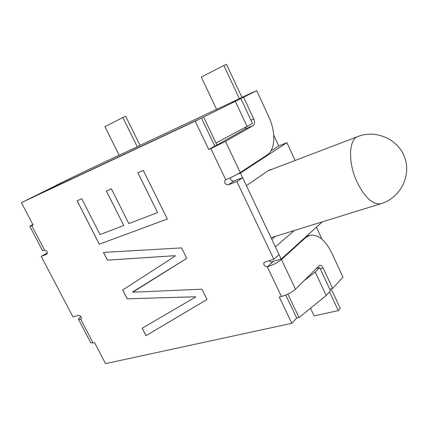<?xml version="1.0" encoding="UTF-8"?>
<svg xmlns="http://www.w3.org/2000/svg" width="428" height="428" viewBox="0 0 428 428"><rect width="100%" height="100%" fill="white"/><g stroke="black" fill="none" stroke-linecap="round" stroke-linejoin="round"><path stroke-width="0.64" d="M329.533 291.875L338.281 310.61L314.163 315.896L310.53 308.214M331.149 288.82L340.239 308.32L338.281 310.61M119.139 155.214L81.39 172.982L26.675 200.036M270.796 151.116L278.762 145.943L273.722 135.061M253.777 91.999L232.672 102.431L240.868 98.579L252.472 123.467L215.974 143.032L203.6 117.031L26.659 200.01M217.221 145.659L215.974 143.032M271.812 239.322L275.092 236.556M272.379 169.13L270.234 169.659L267.88 170.874L246.394 185.672L240.429 173.083L286.91 142.663L295.117 160.463M285.765 295.031L296.727 318.036L299.022 317.533L287.873 294.106M272.401 261.604L281.185 259.101L275.402 246.897L294.138 230.649M237.091 174.383L240.429 173.083M321.958 239.199L316.404 227.209M253.713 91.865L241.74 97.504M216.573 109.349L139.801 145.488M278.762 145.943L286.91 142.663M326.2 295.529L330.523 290.789L319.705 267.596L315.243 272.106L326.2 295.529L299.022 317.533M203.6 117.031L240.868 98.579M235.352 101.35L247.122 126.501M303.57 281.068L315.243 272.106M315.998 268.581L319.705 267.596M322.231 221.929L281.185 259.101M216.6 109.408L239.364 98.691L223.86 65.479L201.326 77.083L216.6 109.408M239.364 98.691L241.927 97.407L226.519 64.361L223.86 65.479M119.166 155.262L137.244 146.756L122.836 117.507L104.967 126.709L119.166 155.262M137.244 146.756L140.004 145.386L125.677 116.266L122.836 117.507M267.981 170.804L358.075 136.462C348.777 139.009 347.804 162.233 356.866 181.686C364.72 197.543 372.745 204.884 380.947 203.712L271.058 237.722M93.079 342.898L94.518 342.544L105.545 363.64L291.826 323.3L279.254 297.005L281.458 296.46L267.302 266.821C264.295 266.457 263.247 264.948 264.156 262.294L273.834 259.282L236.882 181.542L228.172 184.875C224.893 184.468 223.94 182.815 225.331 179.926L225.711 179.723L210.838 148.575L208.736 149.479L195.2 121.172L21.4 202.642L33.1 225.026L31.742 225.615L44.598 250.193C46.952 250.744 47.711 252.076 46.882 254.195L41.222 256.372L72.979 316.939L78.656 315.313C80.903 315.853 81.7 317.121 81.042 319.117L80.726 319.272L93.079 342.898L90.773 342.785L78.484 319.32L80.726 319.272L81.24 318.903M132.739 292.206L201.973 289.2L207.056 299.488L146.007 335.686L142.192 328.212L195.607 297.032L195.489 296.786L127.175 298.808L122.686 290.024L175.266 256.014L175.116 255.709L107.417 260.133L103.474 252.413L181.579 247.892L186.752 258.368L132.739 292.206M137.859 172.751L143.3 170.365L167.337 219.045L99.285 244.206L77.11 200.786L81.769 198.747L100.024 234.565L123.746 225.513L106.358 190.99L111.376 188.818L128.833 223.571L157.59 212.598L137.859 172.751M216.873 145.135L214.781 146.039L201.438 118.042L21.4 202.642M230.318 177.759C230.633 180.183 231.848 181.274 233.961 181.039L242.623 177.711L236.882 181.542M273.834 259.282L279.061 254.623L242.623 177.711M281.469 259.55L295.502 289.173L319.636 265.269C320.957 265.103 322.14 266.066 323.194 268.158L332.652 288.456L342.951 277.157L331.695 252.809C325.28 239.953 317.972 234.116 309.77 235.293L305.699 237.572L281.469 259.55C277.751 262.578 273.027 265.002 267.302 266.821L272.55 262.123C271.299 262.353 270.234 261.834 269.362 260.566M201.438 118.042L195.2 121.172M296.727 318.036L291.826 323.3M47.385 252.761L41.222 256.372M253.729 119.016C254.965 122.087 254.853 124.232 253.397 125.447L225.497 141.411L240.242 172.527L267.158 154.947C275.439 149.837 275.958 131.872 268.731 116.667L256.688 90.629L243.575 97.22L253.729 119.016L250.969 120.236M253.397 125.447L245.137 129.042L246.309 126.934M240.242 172.527C236.181 175.036 231.339 177.438 225.711 179.723M225.497 141.411L210.838 148.575M256.688 90.629L235.437 101.131M245.137 129.042L217.017 145.065M243.575 97.22L235.4 101.062M214.781 146.039L208.736 149.479M295.502 289.173C291.896 292.372 287.215 294.801 281.458 296.46M273.551 261.278L272.69 262.048M332.652 288.456L329.763 289.157M32.817 224.481L29.794 226.3L31.742 225.615M29.794 226.3L42.575 250.712L44.598 250.193M55.881 185.527L75.729 175.78L55.849 185.468M80.967 316.634C79.18 317.94 78.356 318.833 78.484 319.32M157.59 212.598L137.891 172.735M123.746 225.513L106.395 190.974M167.332 219.034L99.317 244.185L77.142 200.769M186.747 258.362L132.621 291.976M175.266 256.014L175.143 255.687L107.449 260.112L103.517 252.408M195.607 297.032L195.516 296.765L127.202 298.787L122.718 290.002M207.05 299.482L146.039 335.659L142.224 328.19M305.699 237.572L304.592 237.904M323.194 268.158L320.321 268.918M233.961 181.039L228.172 184.875M380.947 203.712C399.795 198.191 411.351 176.502 404.888 158.023C398.719 139.442 376.351 129.347 358.075 136.462M306.325 236.331L309.77 235.293"/></g></svg>
